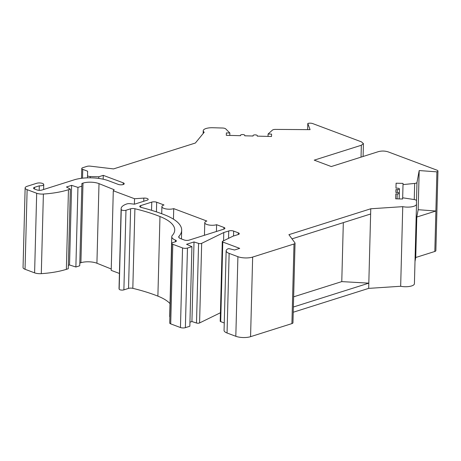 <?xml version="1.0" encoding="UTF-8"?>
<svg xmlns="http://www.w3.org/2000/svg" width="461" height="461" viewBox="0 0 461 461"><rect width="100%" height="100%" fill="white"/><g stroke="black" fill="none" stroke-linecap="round" stroke-linejoin="round"><path stroke-width="0.69" d="M414.998 261.491L415.741 257.503L434.827 251.47A3.475 1.199 1.5 0 0 435.864 250.646L437.95 171.037A3.475 1.199 1.5 0 0 436.953 170.161L388.237 151.9C384.981 150.856 381.702 150.77 378.4 151.64L331.275 166.548L314.223 160.151L361.349 145.25L363.429 143.607L361.441 141.855L312.719 123.588A3.475 1.199 1.5 0 0 307.804 123.462L310.086 129.65L275.522 129.403A3.475 1.199 1.5 0 0 272.428 130.111L268.089 134.013L271.569 134.105L271.506 136.502L257.25 136.128L257.267 135.649A2.086 0.72 1.5 0 0 255.198 134.877A2.086 0.72 1.5 0 0 253.095 135.54L253.077 136.018L244.739 135.799L244.751 135.321A2.086 0.72 1.5 0 0 242.682 134.549A2.086 0.72 1.5 0 0 240.579 135.211L240.567 135.695L226.311 135.321L226.374 132.918L229.849 133.01L225.734 128.896A3.475 1.199 1.5 0 0 222.525 128.02L213.247 127.749A9.422 3.256 1.5 0 0 203.232 130.734A9.422 3.256 1.5 0 0 204.211 132.232L195.372 143.025L113.521 168.91L90.31 166.15A3.475 1.199 1.5 0 0 86.945 166.375L82.801 167.683A3.475 1.199 1.5 0 0 81.764 168.507A3.475 1.199 1.5 0 0 82.761 169.383L87.63 171.204L87.521 175.508A2.783 0.962 1.5 0 0 90.275 176.54L98.798 176.765L103.264 175.353L123.243 182.838A3.475 1.199 -178.5 0 1 124.234 183.714A3.475 1.199 -178.5 0 1 122.061 184.769A3.475 1.199 -178.5 0 1 118.281 184.412L108.537 180.758A24.341 8.407 1.5 0 0 74.123 179.853L41.876 190.053A3.475 1.199 -178.5 0 1 36.961 189.926L34.523 189.01A3.475 1.199 -178.5 0 1 33.526 188.134A3.475 1.199 -178.5 0 1 34.569 187.316L39.294 185.818A4.172 1.441 1.5 0 0 43.737 184.498A4.172 1.441 1.5 0 0 41.196 183.098A4.172 1.441 1.5 0 0 36.644 183.294L27.216 186.273A6.955 2.403 1.5 0 0 25.136 187.915A6.955 2.403 1.5 0 0 27.124 189.667L36.684 193.251A6.955 2.403 1.5 0 0 43.386 194.046A55.643 19.212 1.5 0 0 68.453 189.73L70.337 189.137L66.459 186.993L71.616 185.362L77.955 187.397L81.828 186.175L81.897 183.455L82.992 183.109A11.127 3.844 -178.5 0 1 99.006 183.634L114.161 189.725L113.291 190.768L134.537 198.731L143.826 198.103A3.475 1.199 -178.5 0 1 148.188 199.377A3.475 1.199 -178.5 0 1 147.145 200.195L134.491 204.2L130.233 203.693A3.475 1.199 1.5 0 0 126.769 203.952A20.866 7.203 1.5 0 0 121.116 208.689A20.866 7.203 1.5 0 0 121.255 209.576A2.783 0.962 1.5 0 0 123.087 210.418A2.783 0.962 1.5 0 0 125.968 210.262L130.613 208.793A3.475 1.199 -178.5 0 1 134.906 208.735A125.196 43.23 -178.5 0 1 159.973 216.526A55.643 19.212 -178.5 0 1 174.725 230.079A55.643 19.212 -178.5 0 1 172.356 235.404A13.911 4.806 1.5 0 0 171.763 236.735A13.911 4.806 1.5 0 0 175.445 240.123A3.475 1.199 -178.5 0 1 176.367 240.97A3.475 1.199 -178.5 0 1 175.33 241.795L172.84 242.578A3.475 1.199 1.5 0 0 171.803 243.402A3.475 1.199 1.5 0 0 172.794 244.278L182.539 247.926A3.475 1.199 1.5 0 0 187.46 248.058L191.92 246.647L186.572 244.295L194.012 241.944L198.576 243.408A2.086 0.72 1.5 0 0 201.67 243.339L223.775 232.528L228.737 230.961A3.475 1.199 -178.5 0 1 233.658 231.088L238.285 232.822A3.475 1.199 -178.5 0 1 239.282 233.698A3.475 1.199 -178.5 0 1 238.239 234.522L233.007 236.176L222.588 241.27A1.74 0.599 1.5 0 0 222.288 241.593A1.74 0.599 1.5 0 0 222.784 242.031L239.697 248.37L234.54 250.006L229.739 248.796A1.389 0.478 1.5 0 0 227.803 248.894A10.43 3.602 1.5 0 0 226.149 250.767A10.43 3.602 1.5 0 0 229.134 253.394L237.905 256.685A10.43 3.602 1.5 0 0 252.651 257.071L294.003 243.99A3.475 1.199 1.5 0 0 295.04 243.172A3.475 1.199 1.5 0 0 294.931 242.855L288.909 234.661L370.765 208.775L402.747 206.655A9.422 3.256 1.5 0 0 416.502 204.114A9.422 3.256 1.5 0 0 416.49 203.935L416.485 200.731A3.475 1.199 1.5 0 0 414.226 199.555L402.672 197.792L402.637 198.996L395.688 198.812L395.815 193.891L397.203 193.925A2.086 0.72 1.5 0 0 399.307 193.263A2.086 0.72 1.5 0 0 397.244 192.485L395.849 192.45L395.93 189.569L397.319 189.609A2.086 0.72 1.5 0 0 399.422 188.941A2.086 0.72 1.5 0 0 397.353 188.169L395.964 188.128L396.091 183.207L403.047 183.392L403.018 184.59L414.67 183.432A3.475 1.199 1.5 0 0 416.98 182.435L419.193 170.553L418.167 209.703L416.802 217.045L435.887 211.011L436.907 171.861A3.475 1.199 1.5 0 0 437.95 171.037M25.136 187.915L23.05 267.524A6.955 2.403 1.5 0 0 25.044 269.276L34.604 272.86A6.955 2.403 1.5 0 0 41.3 273.655A55.643 19.212 1.5 0 0 66.367 269.339L68.251 268.74L70.337 189.137M68.337 265.346L69.53 264.971L75.875 267.005L79.741 265.778L81.828 186.175M79.816 263.064L80.906 262.718A11.127 3.844 -178.5 0 1 96.919 263.243L111.239 268.994M113.291 190.768L111.205 270.377L119.422 273.454M121.116 208.689L119.036 288.292A20.866 7.203 1.5 0 0 119.169 289.185A2.783 0.962 1.5 0 0 121.007 290.027A2.783 0.962 1.5 0 0 123.882 289.871L128.527 288.402A3.475 1.199 -178.5 0 1 132.82 288.338A125.196 43.23 -178.5 0 1 157.887 296.135A55.643 19.212 -178.5 0 1 170.011 303.609M171.763 236.735L169.677 316.344A13.911 4.806 1.5 0 0 169.867 317.185M171.803 243.402L169.717 323.005A3.475 1.199 1.5 0 0 170.714 323.881L180.458 327.535A3.475 1.199 1.5 0 0 185.374 327.662L189.84 326.25L191.92 246.647M189.944 322.176L191.926 321.548L196.495 323.017A2.086 0.72 1.5 0 0 199.584 322.942L220.427 312.76M222.288 241.593L220.202 321.202A1.74 0.599 1.5 0 0 220.704 321.64L224.259 322.971M226.149 250.767L224.063 330.376A10.43 3.602 1.5 0 0 227.048 333.003L235.819 336.288A10.43 3.602 1.5 0 0 250.571 336.674L291.917 323.599A3.475 1.199 1.5 0 0 292.96 322.775L295.04 243.172M293.236 312.241L368.679 288.379L400.667 286.264A9.422 3.256 1.5 0 0 414.416 283.722L416.502 204.114M436.907 171.861L419.193 170.553M434.827 251.47L435.887 211.011L418.167 209.703M223.867 229.134L189.143 240.118A3.475 1.199 -178.5 0 1 184.227 239.991L180.706 238.671A6.955 2.403 -178.5 0 1 178.712 236.919A6.955 2.403 -178.5 0 1 179.012 236.251A62.598 21.615 1.5 0 0 181.68 230.258A62.598 21.615 1.5 0 0 165.078 215.016A132.146 45.633 1.5 0 0 141.285 207.45A3.475 1.199 -178.5 0 1 139.735 206.401A3.475 1.199 -178.5 0 1 140.778 205.577L151.761 202.102A3.475 1.199 -178.5 0 1 156.677 202.235L163.989 204.972A6.955 2.403 1.5 0 0 161.903 206.614A6.955 2.403 1.5 0 0 166.139 208.948A6.955 2.403 1.5 0 0 173.728 208.626L206.862 221.044A6.955 2.403 1.5 0 0 204.776 222.692A6.955 2.403 1.5 0 0 209.012 225.02A6.955 2.403 1.5 0 0 216.601 224.697L223.913 227.434A3.475 1.199 -178.5 0 1 224.905 228.31A3.475 1.199 -178.5 0 1 223.867 229.134L223.913 227.434M216.428 231.485L216.601 224.697M173.457 219.159L173.728 208.626M307.643 129.633L307.804 123.462M415.741 257.503L416.802 217.045M402.672 197.792L403.018 184.59M395.964 188.128L396.091 183.207M395.849 192.45L395.93 189.569M395.688 198.812L395.815 193.891M400.667 286.264L402.747 206.655M368.679 288.379L370.765 208.775M293.369 307.02L368.817 283.158L341.774 281.613L343.318 222.628M341.774 281.613L293.64 296.832M229.785 135.413L229.849 133.01M226.311 135.321L226.374 132.918M240.567 135.695L240.579 135.211M244.739 135.799L244.751 135.321M253.077 136.018L253.095 135.54M257.25 136.128L257.267 135.649M271.506 136.502L271.569 134.105M268.031 136.41L268.089 134.013M291.997 238.861L370.627 213.996M223.562 240.792L223.775 232.528M191.926 321.548L194.012 241.944M134.393 204.188L134.537 198.731M75.875 267.005L77.955 187.397M69.53 264.971L71.616 185.362M39.173 190.33L39.294 185.818M103.166 179.208L103.264 175.353M98.758 178.436L98.798 176.765M87.457 177.854L87.521 175.508M156.429 211.864L156.677 202.235M151.548 210.302L151.761 202.102M140.732 207.277L140.778 205.577M178.977 237.599L179.012 236.251M361.038 157.132L361.349 145.25M416.485 201.405L416.98 182.435M414.249 199.561L414.67 183.432M397.244 192.485L397.319 189.609M397.077 198.852L397.203 193.925M291.917 323.599L294.003 243.99M250.571 336.674L252.651 257.071M235.819 336.288L237.905 256.685M227.048 333.003L229.134 253.394M220.704 321.64L222.784 242.031M238.239 234.522L238.285 232.822M233.525 236.015L233.658 231.088M228.547 238.36L228.737 230.961M199.584 322.942L201.67 243.339M196.495 323.017L198.576 243.408M185.374 327.662L187.46 248.058M180.458 327.535L182.539 247.926M170.714 323.881L172.794 244.278M175.405 241.766L175.445 240.123M157.887 296.135L159.973 216.526M132.82 288.338L134.906 208.735M128.527 288.402L130.613 208.793M123.882 289.871L125.968 210.262M119.169 289.185L121.255 209.576M143.746 201.273L143.826 198.103M96.919 263.243L99.006 183.634M80.906 262.718L82.992 183.109M66.367 269.339L68.453 189.73M41.3 273.655L43.386 194.046M34.604 272.86L36.684 193.251M25.044 269.276L27.124 189.667M34.523 189.01L34.569 187.316M123.196 184.538L123.243 182.838M90.241 177.825L90.275 176.54M82.531 178.188L82.761 169.383M204.448 235.277L204.776 222.692M161.719 213.725L161.903 206.614M181.45 238.948L181.68 230.258M363.429 143.607L363.095 156.481M399.163 198.904L399.422 188.941M203.163 133.511L203.232 130.734M43.605 189.506L43.737 184.498M81.505 178.309L81.764 168.507"/></g></svg>

